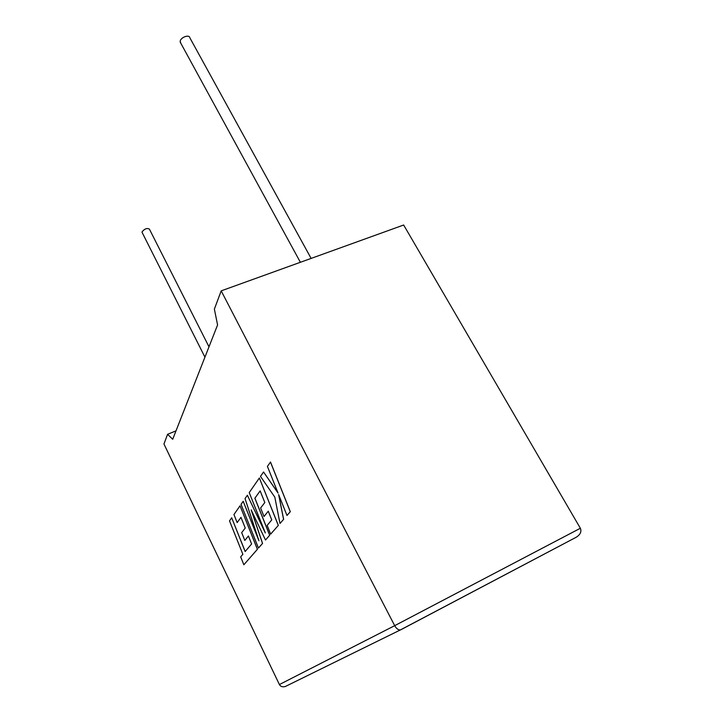 <?xml version="1.0" encoding="UTF-8"?>
<svg xmlns="http://www.w3.org/2000/svg" width="723" height="723" viewBox="0 0 723 723"><rect width="100%" height="100%" fill="white"/><g stroke="black" fill="none" stroke-linecap="round" stroke-linejoin="round"><path stroke-width="1.08" d="M208.992 346.814L149.381 229.083C146.959 227.862 144.51 228.793 142.042 231.893L142.205 232.625M180.669 42.973L180.199 41.166C180.732 37.289 189.327 34.189 189.797 37.695L311.125 258.409M176.005 430.863L167.573 434.306L163.949 444.012L279.412 684.554C280.596 686.597 282.576 687.239 285.341 686.498L286.1 686.163M279.412 684.554L394.686 625.666L221.193 290.863L214.37 309.11L217.578 324.943L172.707 439.268L167.573 434.306M580.361 528.26L394.686 625.666C396.385 628.649 398.274 630.067 400.37 629.941L576.412 537.135C580.406 534.496 581.726 531.541 580.361 528.26L403.66 225.016L221.193 290.863M263.543 471.992L260.479 476.403L274.821 497.153L279.982 523.479L283.579 519.367L278.635 494.559L286.986 515.472L290.321 511.694L270.501 462.033L267.42 466.416L278.048 493.05L263.543 471.992L277.966 492.833M290.275 511.721L270.456 462.051M279.982 523.479L283.624 519.34L278.744 494.821M286.986 515.472L290.321 511.694M258.473 548.052L262.512 543.443L251.161 509.896L265.504 540.018L269.661 535.273L254.867 498.183L260.153 490.89L264.808 502.53L260.614 507.998L264.012 516.502L268.269 511.179L271.749 519.909L267.158 525.386L270.655 534.134L278.292 525.413L259.367 477.993L249.218 492.589L265.332 532.968L247.374 495.237L245.034 498.608L258.942 540.75L243.181 501.274L241.03 504.356L258.473 548.052L262.557 543.425L251.333 510.257M265.504 540.018L269.706 535.246L254.912 498.165L260.172 490.917M264.012 516.502L268.278 511.206M270.655 534.134L278.337 525.386L259.367 477.993M265.061 532.273L247.374 495.237M258.698 540.018L243.181 501.274M231.685 517.795L229.525 520.903L242.856 554.279L240.687 556.873L243.841 564.78L257.388 549.299L240.027 505.802L233.945 514.55L237.162 522.584L240.976 517.361L245.242 528.025L241.69 532.643L244.817 540.461L248.414 535.969L251.604 543.976L245.151 551.532L231.685 517.795L245.187 551.486M243.841 564.78L257.433 549.272L240.027 505.802M237.162 522.584L240.967 517.343M244.817 540.461L248.423 535.996M142.042 232.291L204.934 357.153M180.19 42.097L300.388 262.286M285.341 686.498L400.37 629.941M400.786 629.787L576.412 537.135"/></g></svg>
